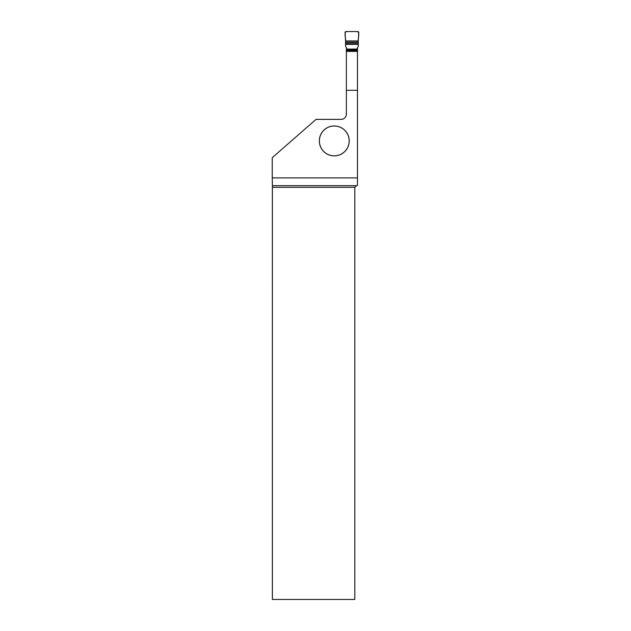 <?xml version="1.0" encoding="UTF-8"?>
<svg xmlns="http://www.w3.org/2000/svg" width="631" height="631" viewBox="0 0 631 631"><rect width="100%" height="100%" fill="white"/><g stroke="black" fill="none" stroke-linecap="round" stroke-linejoin="round"><path stroke-width="0.95" d="M357.359 47.948L357.264 50.023L346.577 50.023L346.577 50.512M357.264 50.512L357.264 50.023M346.577 50.023L346.577 49.084L357.264 49.084M346.482 47.948L346.577 49.084M357.288 48.114L358.203 46.536L358.321 44.43L345.52 44.43L345.512 43.255L358.329 43.255L358.321 44.43M346.553 48.114L345.638 46.536L345.52 44.43M358.258 42.127L345.583 42.127L345.575 40.96L358.266 40.96C357.872 37.97 359.922 33.617 357.769 31.55L346.072 31.55C343.919 33.617 345.977 37.97 345.575 40.96L358.266 40.96L358.329 43.255M358.266 40.96L358.755 32.591A1.01 0.994 -43.3 0 0 357.769 31.55L346.072 31.55A1.01 0.994 -136.7 0 0 345.086 32.591L345.575 40.96M345.583 42.127L345.512 43.255M357.469 90.288L346.372 90.288L346.372 114.077A5.3 5.3 0 0 1 341.063 119.377L316.044 119.377L272.245 157.695L272.245 177.895L357.469 177.895L357.469 47.798M349.227 140.918A14.955 14.955 0 0 0 326.795 127.975A14.955 14.955 0 0 0 326.795 153.869A14.955 14.955 0 0 0 349.227 140.918M356.476 185.664L354.819 187.32L354.819 599.45L272.379 599.45L272.371 185.664L356.476 185.664L357.469 185.396L357.469 177.895M346.372 90.288L346.372 47.798M272.371 185.664L272.245 177.895M354.819 187.32L272.379 187.32M346.372 51.403L357.469 51.403M346.372 50.512L357.469 50.512M349.188 140.918A14.915 14.915 0 0 1 326.819 153.838A14.915 14.915 0 0 1 326.819 128.006A14.915 14.915 0 0 1 349.188 140.918"/></g></svg>
